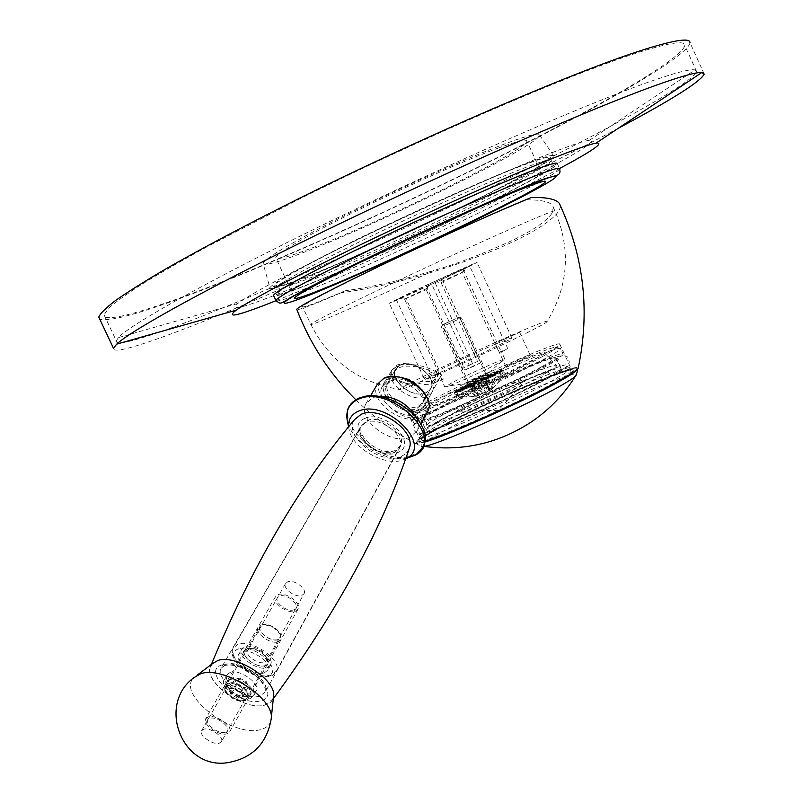 <?xml version="1.0" encoding="UTF-8"?>
<svg xmlns="http://www.w3.org/2000/svg" width="803" height="803" viewBox="0 0 803 803"><rect width="100%" height="100%" fill="white"/><g stroke="black" fill="none" stroke-linecap="round" stroke-linejoin="round"><path stroke-width="0.6" stroke-dasharray="4.01 3.01" d="M531.466 197.448L526.658 199.847C498.543 211.169 440.054 237.467 389.134 261.788C338.113 286.149 303.383 304.297 302.56 306.676C302.942 308.091 317.105 302.801 345.049 290.796L341.175 292.744C379.97 287.665 432.466 274.064 482.041 255.033C529.398 236.744 563.064 215.666 560.072 205.096M341.175 292.744L334.229 295.705C311.684 305.27 299.238 309.918 296.879 309.647M435.607 375.543C431.974 368.487 408.065 363.147 398.569 368.045L394.132 371.849C393.038 378.323 399.653 382.619 413.977 384.757L426.513 378.735L434.262 377.651L439.131 373.355L435.607 375.543C479.431 356.422 543.189 325.627 546.863 321.913C568.484 286.34 571.174 249.362 554.953 210.968C554.281 209.904 530.402 219.982 483.316 241.181C438.267 261.567 381.756 288.116 347.237 305.1C324.051 316.523 311.895 322.926 310.771 324.312C308.151 327.443 369.802 300.322 434.052 270.4C401.4 280.347 371.739 287.153 345.049 290.796M526.658 199.847C543.25 199.786 552.123 202.286 553.287 207.345L552.183 212.885C547.234 220.775 533.654 230.1 511.441 240.86C480.947 254.661 455.15 264.508 434.052 270.4M546.863 321.913C549.081 319.765 539.807 323.147 519.049 332.051C469.374 353.27 383.774 394.865 400.948 389.646L413.977 384.757M418.504 406.157L423.603 401.46C425.028 398.087 424.496 394.303 421.997 390.087C415.753 381.495 407.522 377.199 397.294 377.199L392.647 378.313L387.819 382.78C381.475 394.032 405.635 412.361 418.504 406.157M426.513 378.735L439.131 373.355M497.99 342.038L519.641 332.322L497.99 342.038M495.622 344.005C468.53 355.558 420.953 378.494 424.165 378.504L439.06 372.863C466.152 361.4 515.727 337.471 511.792 337.822L495.622 344.005M461.554 270.24C434.975 283.017 386.845 304.989 389.244 303.233L403.477 296.086C430.006 283.288 480.184 260.393 477.042 262.481L461.554 270.24M396.461 299.87L401.229 297.582L405.937 298.415L443.336 379.126L434.875 382.7L396.461 299.87L427.788 285.918L426.142 289.632L462.598 368.406L469.133 365.044L431.713 284.172L427.788 285.918M429.615 283.941L434.564 281.562L473.76 366.288L464.997 369.992L427.166 288.247L429.615 283.941L401.229 297.582M434.564 281.562L438.659 279.745L442.704 281.03L480.505 362.795L473.76 366.288M465.589 268.112L469.655 265.974L507.797 348.643L501.313 352.005L464.134 271.464L465.74 267.71L438.659 279.745M469.655 265.974L464.726 268.332L462.257 272.568L499.085 352.336L507.797 348.643M469.133 365.044L477.554 361.47L441.118 282.676L436.461 281.893L464.726 268.332M436.461 281.893L431.713 284.172M434.875 382.7L441.66 379.207L404.612 299.258L400.567 298.043M501.313 352.005L499.085 352.336M477.554 361.47L462.598 368.406M441.66 379.207L443.336 379.126M464.997 369.992L480.505 362.795M464.134 271.464L442.704 281.03M466.262 383.172L489.539 372.04C485.413 373.265 478.046 376.527 467.456 381.816L464.525 383.663L448.867 385.962C458.312 382.529 486.046 369.852 498.241 363.388L504.916 359.232C504.455 358.078 468.049 374.248 452.079 382.68L444.862 387.116L441.389 379.608M404.612 299.258L426.142 289.632M441.118 282.676L462.257 272.568M427.166 288.247L405.937 298.415M448.867 385.962L444.862 387.116M469.213 385.611L466.292 387.468C470.458 386.263 477.855 383.001 488.475 377.661L491.306 375.854C487.16 377.049 479.792 380.301 469.213 385.611M427.407 402.253C414.007 409.339 407.703 413.304 408.516 414.157C408.065 418.192 505.408 375.212 544.193 354.063C555.455 347.99 560.624 344.628 559.731 343.965C557.653 341.024 467.758 380.773 427.407 402.253M508.49 364.773L505.84 366.459C510.005 365.235 517.262 362.023 527.621 356.833L530.181 355.197C526.035 356.412 518.808 359.614 508.49 364.773M424.857 441.499L415.803 443.657C411.959 443.356 418.303 438.659 434.824 429.555C460.701 415.302 507.707 393.219 540.69 379.799L540.901 380.03C509.303 392.767 462.729 414.579 437.454 428.511C410.072 444.019 412.581 445.765 444.972 433.74C477.504 421.103 533.142 395.096 558.838 380.542C582.807 366.369 578.642 365.475 546.341 377.852L550.607 375.834C568.243 368.999 577.447 366.359 578.24 367.935M546.341 377.852L540.901 380.03M550.607 375.834C547.596 369.44 544.404 370.414 541.051 378.735L540.69 379.799M425.339 394.554C430.358 404.993 428.762 412.34 420.541 416.596C399.904 425.921 362.896 386.705 385.651 378.113L392.627 376.577M389.676 378.233L397.033 376.878L389.676 378.233C369.42 386.173 400.225 418.955 419.266 410.062C404.541 417.118 376.928 396.16 384.185 383.312L389.676 378.233M399.332 377.008C408.486 378.303 416.004 382.519 421.886 389.686C416.004 382.519 408.486 378.303 399.332 377.008M423.261 391.673C426.122 396.491 426.744 400.827 425.118 404.682L419.266 410.062C426.544 406.398 427.869 400.275 423.261 391.673M417.5 382.901C423.773 385.059 429.264 385.209 433.991 383.352L439.833 377.922L440.747 372.983L438.257 374.379C433.319 366.921 406.89 361.039 396.431 366.549L391.372 370.896C390.117 378.002 397.063 382.86 412.22 385.47L420.18 381.756L432.185 381.395L436.159 378.484L438.006 374.158L440.747 372.983M444.33 323.97L459.216 317.125L442.242 325.004L444.33 323.97L443.888 325.988L461.484 317.908L443.888 325.988M485.695 378.906L500.891 372.12L500.66 371.618L487.541 377.28L487.772 377.781L479.02 382.148L478.779 381.646L478.839 382.228L469.946 386.022L468.621 385.821L454.177 392.577L468.601 385.821L468.832 386.313L468.842 385.5L469.123 385.972L470.458 384.557L470.688 385.049L465.148 386.775L459.055 389.927L458.824 389.435L470.458 384.557M487.541 377.28L487.853 377.741L501.082 372.02L503.28 370.514L503.09 369.972L488.555 376.597L487.853 377.741M503.049 370.012L488.545 376.617L488.776 377.119L503.33 370.283L502.056 369.932L488.174 376.567L488.786 377.099L503.28 370.514M502.176 369.902L488.214 376.557L488.445 377.059L502.287 370.434L497.94 371.367L486.508 377.139L486.738 377.641L498.161 371.869L497.94 371.367M498.191 371.267L486.618 377.099L486.849 377.601L502.407 370.404M498.161 371.869L490.814 374.891L490.583 374.389L483.506 378.374L483.737 378.875L486.738 377.641M483.506 378.374L483.587 378.936L490.442 375.041L490.211 374.549L483.356 378.444M490.442 375.041L482.462 378.564L482.242 378.072L480.304 380.381L483.587 378.936M480.074 379.889L480.134 380.461L482.051 378.755L473.66 382.65L473.017 382.348L476.279 381.646L476.51 382.148L464.927 386.283L472.947 383.262L473.178 383.764M473.429 382.148L476.45 381.566L476.681 382.067L480.134 380.461M465.278 386.102L476.51 382.148M459.055 389.927L470.688 385.049M479.903 379.97L482.242 378.072M470.357 384.607L458.824 389.435M468.842 385.5L454.93 391.693L468.892 385.47M469.715 385.52L456.596 391.944L469.635 385.54M471.993 384.627L462.357 389.726L471.863 384.687M475.155 383.282L469.745 386.584L474.995 383.352M478.779 381.646L479.11 382.358L478.608 381.726M482.382 379.939L488.003 378.153L482.222 380.02M485.464 378.404L495.592 374.359L485.333 378.474M487.622 377.239L500.66 371.618M482.462 378.564L480.304 380.381M502.287 370.434L502.056 369.932M503.32 370.474L503.09 369.972M501.082 372.02L500.851 371.508M455.231 395.056L455.622 395.066C458.423 394.956 486.859 382.288 498.814 375.814L504.254 372.291C503.842 371.187 474.001 384.356 461.022 391.342L455.231 395.056L454.137 392.577M490.814 374.891L483.737 378.875M473.66 382.65L476.681 382.067M465.509 386.604L473.328 383.693M495.822 374.871L495.592 374.359M482.613 380.441L488.234 378.655L495.511 375.031L495.28 374.519M488.234 378.655L488.003 378.153M479.02 382.148L479.341 382.86L487.833 378.855L487.602 378.343M479.341 382.86L479.11 382.358M475.386 383.784L470.387 386.905L478.909 383.061L478.678 382.559M470.387 386.905L470.146 386.404M472.224 385.139L462.588 390.228L469.976 387.086L469.745 386.584M462.588 390.228L462.357 389.726M469.946 386.022L457.027 392.376L462.267 390.358L462.036 389.856M457.027 392.376L456.787 391.874M454.368 393.079L468.832 386.313L454.408 393.079L456.827 392.446L456.596 391.944M454.408 393.079L454.177 392.577M469.072 386.002L454.297 393.058M455.05 392.265L454.819 391.764M470.588 385.109L455.16 392.185L454.93 391.693M500.891 372.12L487.772 377.781M486.427 392.376L488.967 390.368L492.952 388.21L490.412 390.218L492.058 388.03L487.23 389.987L485.233 392.095L481.72 393.741L478.468 394.082L474.473 396.24L478.056 395.989L475.266 396.461L486.427 392.376L482.061 382.941L476.109 385.882L480.094 394.504M476.109 385.882L471.281 387.859L474.282 386.203L470.518 387.688L474.523 385.55L488.977 379.608L484.972 381.746L488.967 390.368M484.972 381.746L482.061 382.941M488.977 379.608L492.952 388.21M488.104 379.478L492.058 388.03M483.296 381.465L487.23 389.987M474.523 385.55L478.468 394.082M470.518 387.688L474.473 396.24M471.281 387.859L475.266 396.461M455.16 392.185L469.123 385.972M456.827 392.446L469.865 386.042M462.267 390.358L472.094 385.189M469.976 387.086L475.225 383.854M478.909 383.061L478.839 382.228M487.833 378.855L482.452 380.522M495.511 375.031L485.564 378.976M498.422 371.769L486.849 377.601M470.688 381.445L486.166 374.599L470.688 381.445M444.139 324.061L459.527 316.984L444.139 324.061M469.735 381.837C477.544 377.671 493.664 370.976 485.142 375.453C477.223 379.689 461.042 386.373 469.735 381.837M542.035 356.793C502.246 378.534 403.668 421.565 412.712 413.475C414.017 411.889 419.989 408.285 430.619 402.664C466.824 383.342 546.582 347.809 555.806 347.047C559.36 346.645 554.763 349.887 542.035 356.793M544.394 352.678C545.789 352.959 541.664 355.709 532.038 360.908C500.44 378.143 422.338 412.481 424.777 408.195C424.757 407.282 429.685 404.21 439.532 398.991C470.739 382.298 540.81 351.262 544.394 352.678L556.258 365.315C551.892 363.368 476.229 396.582 442.624 415.021C431.994 420.792 426.694 424.265 426.724 425.439C424.054 430.749 509.162 393.741 543.189 374.61C553.548 368.858 557.904 365.756 556.258 365.315M518.969 384.346L525.313 380.542C536.043 373.124 486.397 394.183 464.847 406.087C456.365 410.755 454.478 412.461 459.206 411.226C467.818 408.958 503.852 392.767 518.969 384.346M545.277 358.519C507.054 379.528 411.016 421.816 411.367 417.68L411.387 417.088C412.752 415.412 418.935 411.648 429.926 405.816C467.346 385.771 549.684 349.134 559.41 348.382L560.564 348.432C561.468 349.124 556.379 352.487 545.277 358.519M563.094 353.922C564.027 354.685 558.958 358.108 547.877 364.191C509.754 385.38 413.675 427.527 413.916 423.171C413.053 422.207 419.216 418.192 432.385 411.126C472.054 389.646 560.875 350.61 563.094 353.922L560.564 348.432M541.925 366.61C552.022 361.069 556.65 357.957 555.796 357.265C553.909 354.233 473.419 389.596 437.655 408.978C425.851 415.322 420.34 418.915 421.123 419.778C421.003 423.663 507.406 385.761 541.925 366.61M426.212 430.749C426.293 435.035 512.776 397.375 547.124 377.892C557.182 372.271 561.759 369.059 560.855 368.246C558.778 364.803 478.207 399.944 442.594 419.618C430.83 426.042 425.369 429.756 426.212 430.749L421.123 419.778M553.096 375.513C564.128 369.33 569.146 365.797 568.143 364.913C565.724 361.139 476.811 399.934 437.314 421.726C424.185 428.892 418.082 433.028 419.015 434.142C418.975 438.94 515.145 397.063 553.096 375.513M421.796 440.124C421.866 445.163 518.086 403.437 555.937 381.686C566.948 375.453 571.927 371.859 570.903 370.906C568.363 366.881 479.411 405.545 439.994 427.507C426.895 434.724 420.832 438.93 421.796 440.124L419.015 434.142M560.293 379.97C571.987 373.335 577.287 369.51 576.183 368.497C573.382 364.231 478.417 405.505 436.18 429.013C422.087 436.782 415.552 441.299 416.576 442.583C416.576 448.024 519.862 403.226 560.293 379.97M422.99 408.566L417.128 413.936C402.383 420.983 374.71 399.994 381.957 387.146L387.458 382.077C401.942 374.67 430.097 395.749 422.99 408.566L432.536 391.202C434.202 387.227 433.53 382.78 430.518 377.852C423.542 368.416 414.408 363.659 403.096 363.558L397.385 364.893L391.894 370.002C384.607 382.89 411.989 403.738 426.684 396.612L432.536 391.202M400.316 365.004C382.619 372.01 409.299 400.647 425.921 392.737C432.355 389.415 433.469 383.944 429.264 376.326C423.171 368.085 415.191 363.92 405.314 363.839L400.316 365.004C412.953 358.459 437.274 376.758 431.02 388.02L425.921 392.737C413.083 399.011 389.134 380.773 395.498 369.49L400.316 365.004M427.035 412.612L420.611 417.68C402.333 426.343 368.155 400.386 377.149 384.486M359.061 398.087C323.338 412.19 378.976 470.036 412.802 455.03C424.917 449.499 427.848 439.693 421.595 425.6L415.864 416.747C418.463 421.966 418.885 426.624 417.138 430.719L409.831 437.354C391.483 445.886 356.883 419.728 365.837 403.909L372.582 397.726L377.008 396.451L365.405 396.25M378.323 396.26L377.008 396.451M348.663 426.815L348.843 428.24C351.011 447.733 385.811 467.557 403.869 459.597L405.585 458.844M395.206 450.453C381.475 456.787 355.267 437.083 361.902 425.319L367.001 420.692C380.502 414.027 407.151 433.821 400.627 445.575L395.206 450.453M264.297 672.864L267.911 670.023C271.976 662.746 251.469 648.242 242.044 651.765L238.591 654.515C234.506 661.813 254.742 676.206 264.297 672.864M241.492 649.456C237.397 656.764 257.582 671.147 267.128 667.775L270.741 664.924C274.817 657.627 254.37 643.143 244.945 646.696L241.492 649.456L238.591 654.515M264.93 665.677C255.113 669.05 236.644 651.835 246.993 648.874L247.183 648.814C254.732 645.983 271.063 657.567 267.8 663.408L264.93 665.677C267.74 664.754 268.674 662.806 267.73 659.835C262.842 651.946 255.996 648.272 247.183 648.814L244.403 651.032C241.131 656.874 257.291 668.387 264.93 665.677M304.156 593.547C306.927 588.579 293.978 579.244 287.785 581.784L285.477 583.701C282.686 588.679 295.534 597.974 301.777 595.515L304.156 593.547L266.737 660.558L264.378 662.435C258.084 664.683 244.754 655.188 247.454 650.36L249.753 648.523C257.02 648.081 262.661 651.103 266.676 657.607L267.73 659.835M266.737 660.558L266.676 657.607M391.543 380.241C404.22 373.756 428.772 392.165 422.539 403.397L417.43 408.085C404.561 414.288 380.371 395.939 386.715 384.697L391.543 380.241M275.349 596.91C271.986 602.912 287.675 614.225 295.253 611.304L298.144 608.935C301.486 602.943 285.647 591.58 278.139 594.601L275.349 596.91L244.403 651.032M293.768 609.848C302.701 607.49 287.845 592.935 279.645 596.077C270.852 598.556 285.607 612.88 293.768 609.848M408.978 449.279L405.937 453.645L401.048 456.616C380.622 465.921 342.429 435.487 354.715 419.427M273.281 698.791L265.11 705.004C245.437 711.408 203.781 682.711 210.316 667.062L212.946 663.077L217.743 660.548M272.418 699.945L273.522 696.452C272.93 700.778 270.129 703.619 265.11 705.004C243.138 712.181 197.869 677.15 212.233 663.78M262.551 624.864C270.089 624.282 275.991 627.404 280.247 634.219C281.14 636.909 280.337 638.686 277.828 639.559C269.156 642.651 253.196 627.384 262.551 624.875L260.754 625.045C269.366 624.383 276.122 627.946 280.99 635.745L281.1 639.529L278.219 641.838C270.611 644.648 254.661 633.216 257.964 627.304L260.744 625.055M227.339 683.564L224.569 685.712L224.569 688.944C229.357 696.944 236.333 700.798 245.487 700.527L248.358 698.319C251.56 692.587 234.908 680.874 227.339 683.564M227.731 685.943L225.372 687.669L225.302 690.64C229.497 697.636 235.61 701.019 243.63 700.778L244.132 700.617C252.704 697.958 236.152 683.082 227.731 685.943M233.553 688.502L231.344 688.422L228.805 689.787L231.013 694.665L237.879 698.249L242.586 696.974L242.094 694.133L240.408 692.086L233.553 688.502L240.348 692.056M228.845 689.777L230.19 688.583L233.452 688.492L239.414 678.023L234.737 679.358L236.915 684.246L243.751 687.81L248.448 686.505L246.3 681.606L239.414 678.023M236.915 684.246L231.013 694.665L228.825 689.827M237.829 698.219L231.073 694.695M242.546 696.984L237.919 698.239M240.428 692.126L242.536 695.117L242.566 696.934M240.408 692.086L246.3 681.606M242.586 696.974L248.448 686.505M237.879 698.249L243.751 687.81M228.805 689.787L234.737 679.358M278.049 639.76C271.203 642.3 256.84 632.021 259.821 626.691L262.33 624.654C269.115 622.034 283.61 632.362 280.638 637.682L278.049 639.76M227.5 685.722L225.001 687.659C222.12 692.828 236.965 703.308 243.851 700.989L246.431 699.011C249.311 693.852 234.315 683.313 227.5 685.722M230.27 672.312C239.716 668.889 260.453 683.494 256.438 690.69L252.835 693.481C243.259 696.723 222.792 682.229 226.827 675.012L230.27 672.312M223.846 680.201L227.299 677.511C236.744 674.118 257.542 688.743 253.527 695.92L249.934 698.7C240.348 701.922 219.831 687.398 223.846 680.201L226.827 675.012M229.578 679.649C226.918 680.502 225.994 682.309 226.807 685.059C231.595 693.049 238.551 696.894 247.685 696.592L250.546 694.384C253.758 688.633 237.146 676.939 229.578 679.649C239.224 676.337 258.104 693.38 248.237 696.412L247.685 696.592C240.027 699.182 223.585 687.559 226.807 681.807L229.578 679.649M221.538 741.51L219.199 743.257C212.865 745.234 198.933 735.498 201.513 730.881L203.791 729.174C210.065 727.116 224.117 736.903 221.538 741.51L247.434 695.127C250.084 690.389 236.373 680.743 230.12 682.962L227.831 684.748L227.841 687.428C231.796 694.013 237.537 697.195 245.076 696.954L248.237 696.412M247.434 695.127L245.537 696.803M205.598 718.896L208.348 716.808C215.937 714.258 232.89 726.093 229.748 731.714L226.898 733.852C219.219 736.291 202.446 724.537 205.598 718.896L226.807 681.807M225.282 732.366C217.021 734.886 201.041 720.261 209.984 718.304C218.286 715.694 234.386 730.549 225.282 732.366M274.917 288.678L273.733 286.149C274.245 282.596 310.129 262.541 365.074 235.761C419.909 209.021 485.263 179.842 520.183 166.372C540.309 158.663 550.256 155.832 550.045 157.89L553.528 165.498C553.809 163.591 543.922 166.552 523.867 174.392C489.047 188.073 423.753 217.332 368.878 243.961C313.903 270.641 277.908 290.435 277.276 293.727C277.908 290.435 313.903 270.641 368.878 243.961C423.753 217.332 489.047 188.073 523.867 174.392C543.922 166.552 553.809 163.591 553.528 165.498C553.147 172.625 396.592 248.569 318.741 280.137C291.539 291.268 277.718 295.805 277.276 293.727C277.718 295.805 291.539 291.268 318.741 280.137C396.592 248.569 553.147 172.625 553.528 165.498L551.209 160.429C550.999 167.947 394.514 244.082 316.543 275.399C289.291 286.46 275.419 290.877 274.917 288.678C275.469 285.206 311.383 265.241 366.339 238.491C421.194 211.791 486.518 182.582 521.418 169.052C541.513 161.293 551.44 158.422 551.209 160.429M553.508 165.458C489.559 200.148 364.14 258.937 290.505 288.919C245.798 307.127 228.213 311.996 237.728 303.544C249.833 294.089 301.476 266.556 370.223 233.553C438.9 200.589 514.853 166.974 555.606 151.295C573.452 144.45 584.735 140.766 589.472 140.264C596.659 140.184 584.674 148.575 553.538 165.438M237.728 303.544L118.372 337.621C129.935 324.623 211.089 279.093 330.364 221.277C449.459 163.511 582.797 105.444 646.345 82.88C674.209 72.993 690.45 68.677 695.037 69.941L696.562 71.437C694.424 81.796 612.488 127.175 514.954 175.365C416.516 223.947 302.49 275.74 218.245 309.787C157.92 334.118 114.959 348.161 116.284 340.793L104.059 314.846C103.436 323.729 147.039 310.992 207.796 287.464C292.603 254.511 406.81 202.948 505.007 153.704C602.29 104.832 683.524 57.776 684.718 45.309C684.758 40.03 667.604 42.96 633.256 54.112C565.944 76.074 421.575 138.307 299.368 199.054L206.562 247.033C180.655 261.276 158.833 273.853 141.087 284.784C125.84 294.631 114.909 302.55 108.305 308.543L104.059 314.846M118.372 337.621L116.284 340.793M704.221 74.067L689.998 42.679C688.753 55.417 605.914 103.376 507.064 153.032C407.262 203.089 291.288 255.464 204.885 289.06C145.213 312.237 110.162 322.254 99.733 319.102M618.481 128.159C508.771 186.728 333.646 268.533 217.412 315.79C155.902 340.813 111.978 355.508 113.484 348.271M275.83 300.764L289.481 295.223C365.164 264.117 493.694 203.902 559.621 168.489M263.113 263.404C263.203 259.108 298.696 238.26 353.561 211.159C408.315 184.088 473.87 155.14 509.132 142.292C529.478 134.944 539.626 132.535 539.586 135.075C540.138 144.64 384.105 221.698 305.511 251.72C278.099 262.34 263.966 266.235 263.113 263.404L269.938 287.906C270.641 290.154 284.985 285.627 312.959 274.325C393.038 242.305 553.147 164.304 553.839 156.113C554.19 153.935 544.022 156.806 523.335 164.735C487.471 178.547 420.079 208.639 363.598 236.182C306.997 263.775 270.26 284.342 269.938 287.906M498.773 147.862C466.533 159.656 407.282 185.844 357.797 210.306C308.232 234.797 275.901 253.758 275.75 257.703C276.433 260.282 289.11 256.809 313.772 247.284C385.159 220.082 527.902 149.559 526.919 141.117C526.909 138.809 517.523 141.057 498.773 147.862M550.045 157.89C549.925 165.609 393.48 241.844 315.438 273.03C288.167 284.051 274.265 288.418 273.733 286.149M276.152 301.015C279.494 301.376 293.607 296.417 318.46 286.139C398.328 253.417 558.958 175.737 559.661 168.76L557.332 163.692C556.82 171.069 396.26 248.95 316.262 281.411C291.077 291.74 276.894 296.588 273.733 295.976M553.287 207.345L554.953 210.968L552.183 212.885M559.731 343.965L570.762 367.945C568.223 363.99 478.136 403.206 438.147 425.389C424.847 432.687 418.684 436.922 419.638 438.097C419.658 443.115 517.192 400.737 555.586 378.785C566.727 372.502 571.786 368.888 570.762 367.945L571.023 368.908L569.648 369.651L545.488 378.183M459.085 319.112L457.238 318.118M478.528 384.597L482.894 394.032M486.066 380.803L490.412 390.218M485.725 380.752L490.061 390.148M480.907 382.73L485.233 392.095M477.394 384.376L481.72 393.741M473.389 386.504L477.735 395.899M473.7 386.574L478.056 395.989M424.767 442.041C420.25 443.366 417.63 443.788 416.918 443.306C415.884 442.021 422.418 437.484 436.511 429.715C478.729 406.188 573.703 364.923 576.524 369.219L576.484 370.103M423.432 446.478C417.299 447.07 422.8 442.594 439.924 433.068C482.452 409.159 579.144 367.593 576.393 374.77M407.794 457.891C386.113 463.17 351.754 442.493 347.488 421.545M238.12 644.126L233.061 648.172C227.008 658.982 256.83 680.241 271.002 675.333L276.403 671.097C282.425 660.317 252.022 638.827 238.12 644.126M238.903 648.794C221.849 653.24 251.5 681.125 267.389 675.795C285.025 671.83 254.942 643.093 238.903 648.794M364.883 418.453C343.192 426.594 376.898 461.765 397.284 452.641C419.758 445.213 385.55 408.707 364.883 418.453M222.311 664.834C199.726 670.625 239.535 707.594 260.654 700.818C284.282 695.9 243.69 657.406 222.311 664.834M226.085 664.392L220.966 668.417C214.903 679.268 245.457 700.949 259.861 696.131L265.321 691.905C271.364 681.095 240.197 659.163 226.085 664.392M365.646 422.498L360.477 427.186C353.762 439.111 380.351 459.085 394.273 452.681L399.764 447.733C406.378 435.838 379.337 415.753 365.646 422.498M197.277 675.112L193.764 677.772C176.118 694.394 233.081 738.108 260.604 729.566C266.907 727.93 270.43 724.447 271.173 719.097M400.948 389.646C359.714 383.242 329.662 361.47 310.771 324.312L302.56 306.676M439.06 373.435L423.603 401.46M424.165 378.504L389.244 303.233M511.792 337.822L477.042 262.481M504.916 359.232L501.453 351.714M466.292 387.468L464.525 383.663M541.182 379.909C509.825 392.526 462.95 414.478 437.776 428.33L419.718 439.141L408.516 414.157M541.051 378.735L540.61 379.889M415.803 443.657C393.671 431.964 373.656 417.319 355.759 399.713M397.294 377.199L391.934 376.617M421.997 390.087L423.884 392.476M394.132 371.849L387.819 382.78M491.306 375.854L489.539 372.04M488.475 372.863L502.447 361.089M505.84 366.459L495.29 343.604M530.181 355.197L519.641 332.322M439.833 377.922L425.118 404.682M391.372 370.896L384.185 383.312M442.242 325.004L441.439 327.202L468.791 386.303M488.806 377.019L461.484 317.908M459.216 317.125L461.404 317.928M504.254 372.291L503.33 370.283M455.622 395.066L465.449 397.043L475.466 396.441M492.63 388.441L499.476 381.214L504.234 372.492M485.153 381.114L489.579 390.69M474.282 386.203L478.708 395.769M468.651 382.73L441.991 325.125M486.166 374.599L459.527 316.984M424.777 408.195L426.724 425.439M459.206 411.226L498.402 410.313L525.313 380.542M412.712 413.475L411.387 417.088M413.916 423.171L411.367 417.68M555.806 347.047L559.41 348.382M560.855 368.246L555.796 357.265M570.903 370.906L568.143 364.913M576.805 369.832L576.183 368.497M416.576 442.583L416.918 443.306C416.456 444.32 418.634 445.354 423.462 446.418M423.904 425.761L424.074 429.505L439.582 420.722C475.898 399.733 565.633 363.337 560.484 366.188L558.557 363.257L558.366 359.433L545.719 366.419C515.285 383.834 433.168 419.246 421.936 422.759L423.904 425.761M552.073 375.784C528.755 388.873 480.877 411.367 449.75 423.894C420.18 435.507 418.463 434.965 413.967 430.438L413.967 425.199C414.85 423.251 417.078 420.973 433.861 411.768C458.071 398.76 500.741 378.785 530.673 366.419C563.596 352.306 567.139 355.177 568.614 358.65C567.882 361.721 575.59 362.966 552.073 375.784M381.957 387.146L391.894 370.002M405.314 363.839L403.096 363.558M429.264 376.326L430.518 377.852M365.837 403.909L370.584 395.759M417.138 430.719L420.772 424.074M348.843 428.24L348.572 426.925M400.627 445.575L276.403 671.097C274.084 674.58 271.695 676.387 269.236 676.538C258.235 677.913 247.715 673.777 237.668 664.131C232.278 657.597 230.742 652.277 233.061 648.172L361.902 425.319M270.741 664.924L267.911 670.023M249.592 648.573L246.993 648.874M285.477 583.701L247.454 650.36M422.539 403.397L431.02 388.02M386.715 384.697L395.498 369.49M298.144 608.935L267.8 663.408M210.316 667.062L211.38 664.432M224.258 665.597L220.966 668.417L360.477 427.186C356.181 434.092 372.642 457.439 395.337 451.858L399.764 447.733L265.321 691.905L265.251 688.261C261.467 680.763 256.97 675.634 251.771 672.874C240.749 666.219 231.575 663.8 224.258 665.597M280.247 634.219L280.99 635.745M257.964 627.304L224.569 685.712M225.302 690.64L224.569 688.944M231.344 688.422L230.19 688.583M242.094 694.133L242.536 695.117M244.132 700.617L246.069 700.336M281.1 639.529L248.358 698.319M225.001 687.659L259.821 626.691M246.431 699.011L280.638 637.682M253.527 695.92L256.438 690.69M227.841 687.428L226.807 685.059M201.513 730.881L227.831 684.748M229.748 731.714L250.546 694.384M589.472 140.264L695.037 69.941M696.562 71.437L684.718 45.309M539.586 135.075L553.839 156.113M545.337 181.287L526.919 141.117M294.591 298.094L293.627 296.036M293.597 295.966L275.75 257.703"/><path stroke-width="1.2" d="M560.072 205.096C558.607 199.736 549.071 197.187 531.466 197.448L525.272 199.977C493.032 213.277 432.757 240.569 381.977 264.92C331.117 289.311 297.511 306.977 296.759 309.346L296.879 309.647M424.857 441.499C449.821 433.981 529.639 397.826 561.849 379.347C571.927 373.646 577.357 369.962 578.16 368.286L578.24 367.935M392.627 376.577C405.786 376.677 416.506 382.358 424.777 393.6L425.339 394.554M397.033 376.878L399.332 377.008L397.033 376.878M421.886 389.686L423.261 391.673L421.886 389.686M370.584 395.759L377.149 384.486L383.894 378.253C401.781 369.029 436.702 395.126 427.919 410.995L427.035 412.612M415.864 416.747C406.95 402.965 394.434 396.14 378.323 396.26M405.585 458.844L406.459 458.383C433.58 445.384 385.54 397.987 358.138 411.337C351.363 414.438 348.201 419.598 348.663 426.815M211.38 664.432C252.272 565.944 300.051 484.279 354.715 419.427L361.029 414.388C379.247 405.274 415.954 430.9 409.41 448.034C382.589 528.043 337.22 611.625 273.281 698.791M408.978 449.279L409.41 448.034M273.552 696.241L273.522 696.452C276.995 680.261 235.901 653.722 217.743 660.548C235.791 653.772 276.654 679.98 273.552 696.241L271.203 718.815C275.158 698.66 223.184 665.386 200.609 673.777L193.764 677.772C157.268 704.532 181.408 768.762 226.576 762.85C251.921 758.725 266.797 744.05 271.203 718.815L271.173 719.097M197.277 675.112L212.233 663.78L217.743 660.548M275.83 300.764C238.23 315.75 225.001 318.891 236.142 310.199C250.245 300.021 304.066 271.705 374.318 238.12C444.501 204.564 521.267 170.527 562.471 154.497C579.625 147.822 590.817 144.038 596.057 143.135L701.832 72.521C696.321 72.019 680.302 76.536 653.783 86.092C590.245 108.977 457.027 167.084 336.417 225.302C215.656 283.569 131.331 330.073 116.696 344.136L113.484 348.271L98.789 317.105C100.154 313.531 105.745 307.991 115.572 300.483C127.938 291.83 144.701 281.291 165.86 268.875C200.579 249.03 245.798 225.081 297.903 199.064C422.599 137.092 569.799 73.685 638.054 51.482C672.723 40.26 690.038 37.329 689.998 42.679M98.789 317.105L99.733 319.102M701.832 72.521L704.221 74.067C700.648 81.575 672.061 99.612 618.481 128.159M596.057 143.135C604.95 142.241 592.805 150.693 559.621 168.489M276.152 301.015L279.886 303.193L282.325 302.671L298.495 293.195C326.64 277.798 374.901 254.099 428.119 229.397C467.416 211.309 503.049 195.661 527.952 185.483C555.224 172.775 561.588 178.346 559.661 168.76C560.002 166.904 549.945 170.025 529.478 178.115C493.845 192.278 426.714 222.431 370.223 249.763C313.622 277.145 276.573 297.291 275.851 300.503L273.492 295.444C274.134 292.061 311.102 271.735 367.684 244.283C424.145 216.87 491.316 186.778 527.029 172.765C547.526 164.756 557.633 161.734 557.332 163.692M273.492 295.444L273.733 295.976M518.306 190.401C536.755 182.984 545.819 180.063 545.498 181.619C545.167 187.189 401.922 256.277 331.488 285.356C307.127 295.494 294.831 299.74 294.591 298.094C295.313 295.394 328.196 277.728 377.932 253.738C427.577 229.778 486.568 203.199 518.306 190.401M576.484 370.103C575.309 371.859 570.03 375.402 560.645 380.722C528.123 399.402 446.94 435.979 424.767 442.041M576.393 374.77L575.51 376.045C573.543 378.002 568.634 381.214 560.795 385.681C526.055 405.816 437.595 444.962 423.964 446.398L423.432 446.478M407.794 457.891L415.211 455.191C426.052 446.629 428.17 436.772 421.595 425.6C412.913 407.482 384.155 392.466 365.405 396.25L359.061 398.087M347.488 421.545L347.087 419.557C345.822 410.162 349.486 403.437 358.078 399.382C390.649 383.282 447.592 439.793 415.211 455.191L406.459 458.383M323.98 289.18C372.722 268.824 452.25 232.027 505.438 205.247C559.039 178.316 575.691 166.301 527.722 185.613C480.545 204.514 377.069 252.343 322.696 280.398C267.68 308.703 274.706 309.817 323.98 289.18M560.072 205.086C584.102 257.552 590.125 311.945 578.16 368.286M355.759 399.713C329.672 373.807 310.008 343.684 296.759 309.346M423.884 392.476L424.767 393.6M576.805 369.832C577.618 370.735 577.186 372.813 575.51 376.045C564.429 393.801 550.306 408.697 533.142 420.722C499.988 443.075 463.592 451.637 423.964 446.398L423.462 446.418M420.772 424.074L427.919 410.995M348.572 426.925L347.087 419.557L347.318 411.116C347.609 410.092 348.151 403.969 358.59 398.238M365.405 396.25L358.861 398.117M236.142 310.199L116.696 344.136"/></g></svg>
